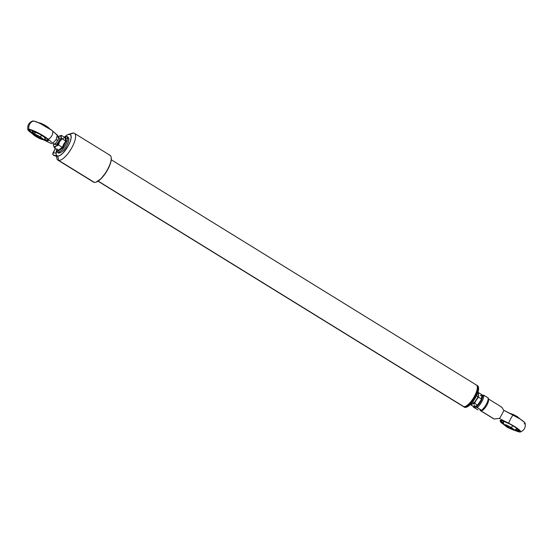 <?xml version="1.0" encoding="UTF-8"?>
<svg xmlns="http://www.w3.org/2000/svg" width="553" height="553" viewBox="0 0 553 553"><rect width="100%" height="100%" fill="white"/><g stroke="black" fill="none" stroke-linecap="round" stroke-linejoin="round"><path stroke-width="0.83" d="M475.725 384.791A12.595 4.306 121.7 0 1 477.274 386.575A12.595 4.306 121.7 0 1 473.451 398.001A12.595 4.306 121.7 0 1 464.955 406.545A12.595 4.306 121.7 0 1 463.843 406.676L98.171 181.101L463.843 406.676A12.595 4.306 -58.3 0 0 473.969 397.13A12.595 4.306 -58.3 0 0 476.396 385.019L111.25 159.755M465.101 406.496A12.36 4.23 -58.3 0 0 465.239 406.455A12.36 4.23 -58.3 0 0 473.568 398.07A12.36 4.23 -58.3 0 0 477.322 386.865A12.36 4.23 -58.3 0 0 477.301 386.72M98.026 181.197L463.172 406.455A12.595 4.306 -58.3 0 0 463.843 406.676A12.595 4.306 121.7 0 1 462.667 405.957M477.177 385.579A12.595 4.306 121.7 0 1 478.469 387.314A12.595 4.306 121.7 0 1 469.379 405.238A12.595 4.306 -58.3 0 0 477.045 394.109A12.595 4.306 -58.3 0 0 477.592 385.752L476.838 385.289A12.595 4.306 121.7 0 1 476.292 393.639A12.595 4.306 121.7 0 1 468.626 404.775L469.67 405.176A12.284 4.203 -58.3 0 0 478.539 387.694A12.284 4.203 -58.3 0 0 478.504 387.508M478.483 387.439L477.992 392.008L475.221 398.139L471.108 403.759L469.67 405.176L468.626 404.775A12.595 4.306 121.7 0 1 463.608 406.725A12.595 4.306 121.7 0 1 463.4 406.573A12.595 4.306 -58.3 0 0 468.626 404.775L468.426 404.43L468.626 404.775A12.595 4.306 -58.3 0 0 476.423 393.321A12.595 4.306 -58.3 0 0 476.603 385.171A12.595 4.306 121.7 0 1 476.838 385.289M466.345 407.215A12.284 4.203 -58.3 0 0 466.525 407.167A12.284 4.203 -58.3 0 0 469.67 405.176L465.93 407.298M469.379 405.238A12.595 4.306 121.7 0 1 466.151 407.285A12.595 4.306 121.7 0 1 464.022 406.904A12.595 4.306 -58.3 0 0 464.368 407.195A12.595 4.306 -58.3 0 0 469.379 405.238M56.206 155.987L55.259 155.704L56.51 156.527L55.597 155.725M54.92 155.842L53.634 155.317A1.887 1.756 -83.7 0 1 52.791 153.983L53.994 155.545L56.358 155.621L53.634 155.317A1.887 1.756 96.3 0 1 52.791 153.983L55.424 148.543L52.791 153.983M53.136 152.759L56.088 153.084L53.136 152.759L53.053 153.886M52.874 153.257L52.756 153.969M493.857 418.898L480.986 410.865A7.085 2.426 121.7 0 1 480.605 410.741L493.898 418.939M503.693 424.144A11.019 1.659 28.5 0 1 500.112 420.639A11.019 1.659 28.5 0 1 500.983 420.467A11.019 1.659 28.5 0 1 512.278 425.395A11.019 1.659 28.5 0 1 519.481 431.16A11.019 1.659 28.5 0 1 518.61 431.34L518.908 430.794A11.019 1.659 -151.5 0 0 519.461 430.794M519.689 432.004A12.366 1.859 28.5 0 1 514.242 430.165L519.689 432.004A12.366 1.859 28.5 0 0 520.442 431.969A12.366 1.859 28.5 0 0 508.656 423.204L518.666 429.349L520.656 431.43L520.546 431.921L519.689 432.004M503.797 424.497A12.366 1.859 28.5 0 1 500.776 422.326L503.838 424.517M480.101 410.54L480.986 410.865A7.085 2.426 121.7 0 0 486.502 405.791A7.085 2.426 121.7 0 0 488.23 398.831A7.085 2.426 121.7 0 1 486.502 405.791A7.085 2.426 121.7 0 1 480.986 410.865L481.573 410.291A8.661 2.959 -58.3 0 0 488.258 397.98L483.847 395.264A8.661 2.959 121.7 0 1 477.163 407.575L481.214 410.312M520.442 431.969C524.244 430.324 525.806 427.441 525.143 423.315A12.366 1.859 -151.5 0 0 513.108 414.992A7.085 1.3 116.9 0 0 508.656 423.204A7.085 1.3 -63.1 0 1 513.108 414.992L504.025 410.388L499.566 418.6L508.656 423.204L499.566 418.6L504.025 410.388L519.993 418.925L524.472 422.34L524.997 423.716M494.202 419.022L499.165 418.351L494.202 419.022L480.986 410.865A7.085 2.426 121.7 0 1 480.585 410.72M500.493 420.577L503.493 423.245A11.019 1.659 -151.5 0 1 500.437 420.46M515.154 429.626L519.537 430.773M503.444 422.05L503.99 421.586L505.898 422.126M515.05 427.082L516.744 428.658L516.633 429.107M515.458 429.75A11.019 1.659 -151.5 0 0 518.908 430.794L518.61 431.34A11.019 1.659 28.5 0 1 514.601 430.068L518.61 431.34L519.509 431.098L519.398 430.676L515.534 427.407L510.205 424.241L503.223 421.054L500.354 420.48L500.672 421.732L504.066 424.393M503.624 410.146L502.165 407.672L500.887 406.711L502.165 407.672L503.624 410.146M524.666 423.805L524.147 423.792M481.041 410.444L480.605 410.741M473.306 406.102L473.465 407.16L477.875 409.884L473.465 407.16L477.163 407.575L481.573 410.291A8.661 2.959 -58.3 0 0 488.258 397.98L483.847 395.264L482.755 395.547A7.873 2.696 121.7 0 1 476.81 406.49L477.163 407.575A8.661 2.959 -58.3 0 0 483.847 395.264L481.76 394.966M473.161 406.683L473.465 407.16L477.163 407.575L476.81 406.49L475.4 406.331L476.81 406.49L480.018 402.708L483.26 395.188M481.794 395.443L482.755 395.547L481.794 395.443M511.262 427.51L512.873 425.741L511.262 427.51L513.979 429.515L514.152 430.193L511.262 427.51L506.064 424.856L503.831 424.593L506.852 427.027L513.806 430.199L507.82 427.6L503.818 424.469L506.327 424.967L511.262 427.51M520.235 419.126L517.207 416.568L517.124 417.176L517.207 416.568L520.255 419.098M512.278 429.073A3.933 0.594 -151.5 0 0 512.596 428.997A3.933 0.594 28.5 0 1 512.59 429.01A3.933 0.594 28.5 0 1 512.278 429.073L512.278 429.073A3.933 0.594 28.5 0 1 508.242 427.317A3.933 0.594 28.5 0 1 505.67 425.257A3.933 0.594 28.5 0 1 505.677 425.243A3.933 0.594 -151.5 0 0 508.207 427.289A3.933 0.594 -151.5 0 0 512.278 429.073L512.278 429.073M505.781 425.25A4.092 0.615 28.5 0 1 509.707 426.93A4.092 0.615 28.5 0 1 512.659 429.114A4.092 0.615 28.5 0 1 512.327 429.287A4.092 0.615 28.5 0 1 507.868 427.303A4.092 0.615 28.5 0 1 505.546 425.257A4.092 0.615 28.5 0 1 505.781 425.25L505.663 425.72L508.207 427.497L512.666 429.197L509.907 427.04L505.781 425.25M509.949 413.395L517.207 416.568L513.198 414.425L509.907 413.402M477.571 393.252A6.297 2.157 -58.3 0 1 478.407 394.807L478.069 396.888L476.437 395.879L478.069 396.888L476.327 400.082L478.483 397.144L478.324 392.471L477.923 392.222L478.414 393.667L478.069 396.888L474.163 403.013L470.299 404.589L472.552 404.001A6.297 2.157 121.7 0 1 471.059 403.814A6.297 2.157 -58.3 0 0 472.552 404.001L474.585 403.275L477.564 405.114L476.804 405.632L473.921 406.821L470.935 404.983L473.921 406.821L475.953 406.096A6.297 2.157 -58.3 0 1 474.253 404.748M480.108 395.554A6.297 2.157 -58.3 0 1 481.801 396.902L481.725 394.565L478.739 392.727L481.725 394.565L481.469 398.983L478.483 397.144L481.469 398.983L480.647 400.607L477.564 405.114L474.585 403.275L476.327 400.082L474.163 403.013L472.573 402.038L474.163 403.013L472.552 404.001M478.4 394.807L478.739 392.727L478.359 392.837M470.9 404.616L470.935 404.983L471.695 404.464L470.935 404.983L470.9 404.616M474.267 403.607L474.177 402.411M57.892 160.135L93.526 182.117A15.747 5.385 -58.3 0 0 94.363 182.4L58.729 160.418A15.747 5.385 121.7 0 1 57.892 160.135A15.747 5.385 121.7 0 1 56.8 155.732M70.66 133.923A15.747 5.385 121.7 0 1 73.584 133.059A15.747 5.385 -58.3 0 0 72.187 133.225L68.461 134.379A12.595 4.306 121.7 0 1 69.581 134.241L73.584 133.059L69.581 134.241L70.915 135.271L71.143 137.815L70.231 141.478L68.316 145.702L62.745 153.292L59.938 155.49L57.699 156.126A12.595 4.306 121.7 0 1 56.143 154.342A12.595 4.306 121.7 0 1 56.855 149.428M109.218 155.04A15.747 5.385 121.7 0 1 111.16 157.266A15.747 5.385 121.7 0 1 106.376 171.548A15.747 5.385 121.7 0 1 95.759 182.227A15.747 5.385 121.7 0 1 94.363 182.4A15.747 5.385 121.7 0 1 92.897 181.495M56.143 154.342L56.786 158.186A15.747 5.385 -58.3 0 0 58.729 160.418L57.699 156.126L56.358 155.096L56.102 153.997L57.042 148.895M74.42 133.335L110.054 155.317A15.747 5.385 -58.3 0 1 107.019 170.462A15.747 5.385 -58.3 0 1 94.363 182.4L58.729 160.418A15.747 5.385 -58.3 0 0 72.001 147.388A15.747 5.385 -58.3 0 0 73.584 133.059A15.747 5.385 121.7 0 1 74.42 133.335A15.747 5.385 121.7 0 1 71.385 148.481A15.747 5.385 121.7 0 1 58.729 160.418L57.699 156.126A12.595 4.306 121.7 0 0 68.316 145.702A12.595 4.306 121.7 0 0 69.581 134.241L67.335 134.877L64.39 137.22A12.595 4.306 121.7 0 1 68.461 134.379M95.946 182.165A15.429 5.274 -58.3 0 0 96.132 182.117A15.429 5.274 -58.3 0 0 106.535 171.644A15.429 5.274 -58.3 0 0 111.222 157.653L111.243 159.845L110.123 164.331L106.238 172.114L100.943 178.806L96.022 182.144M111.16 157.266L111.222 157.653A15.429 5.274 -58.3 0 0 111.188 157.467M55.487 144.72L54.249 143.96L55.487 144.72M51.664 143.676L49.922 142.937L51.664 143.676M53.247 143.849L52.839 143.262L53.247 143.849M32.302 121.301L34.03 121.121L39.823 123.312L51.858 130.377L57.291 135.05L56.164 139.494L57.291 135.05L57.706 135.644L52.68 131.054A7.085 5.786 130.9 0 1 48.222 139.259L52.839 143.262L56.164 139.494L57.547 140.683A3.933 1.348 121.7 0 1 54.229 143.946A3.933 1.348 -58.3 0 0 54.388 143.939A3.933 1.348 -58.3 0 0 57.547 140.683L56.164 139.494L52.839 143.262L48.222 139.259A7.085 5.786 -49.1 0 0 52.68 131.054A12.366 1.859 -151.5 0 0 42.754 124.757A12.366 1.859 -151.5 0 0 33.311 120.996A12.366 1.859 -151.5 0 0 32.558 121.031C28.756 122.669 27.194 125.559 27.857 129.679A12.366 1.859 28.5 0 1 28.853 129.202A7.085 6.574 -83.7 0 1 33.311 120.996A7.085 6.574 96.3 0 0 28.853 129.202A12.366 1.859 28.5 0 1 38.295 132.962A12.366 1.859 28.5 0 1 48.222 139.259L41.261 134.579L31.507 129.914L28.853 129.202L27.982 129.291L27.913 129.831L32.745 133.902A12.366 1.859 28.5 0 1 27.857 129.679M32.634 133.543A11.019 1.659 28.5 0 1 29.06 130.045A11.019 1.659 28.5 0 1 29.931 129.865A11.019 1.659 28.5 0 1 41.226 134.794A11.019 1.659 28.5 0 1 48.429 140.566A11.019 1.659 28.5 0 1 47.558 140.745L47.71 140.469A11.019 1.659 -151.5 0 0 48.464 140.407M33.401 131.441A8.067 1.21 -151.5 0 0 35.523 132.99M34.977 133.992A7.452 1.12 28.5 0 1 32.323 131.579A7.452 1.12 28.5 0 1 41.662 135.34A7.452 1.12 28.5 0 1 45.367 138.665L43.086 139.598L49.922 142.937L43.113 139.591A5.945 0.892 28.5 0 1 35.793 136.425L33.083 134.427L32.765 133.867L33.249 133.743L40.21 136.916A5.945 0.892 28.5 0 1 43.086 139.598L39.802 138.575L35.793 136.425A5.945 0.892 28.5 0 1 32.779 133.999A5.945 0.892 28.5 0 1 40.21 136.916L42.927 138.921L43.093 139.598M29.288 130.259L32.523 133.093A11.019 1.659 -151.5 0 1 29.178 129.934M43.95 139.301L48.339 140.455M32.399 131.801L32.509 131.365L33.588 131.483L39.166 133.909L43.728 136.722L45.387 138.257L45.277 138.699M43.991 139.315A11.019 1.659 -151.5 0 0 47.71 140.469L47.558 140.745A11.019 1.659 28.5 0 1 43.549 139.467L47.558 140.745L48.457 140.503L48.346 140.082L45.899 137.808L39.152 133.646L33.692 131.033L29.931 129.865L29.033 130.107L29.143 130.529L33.014 133.798M58.148 137.172A3.933 1.348 121.7 0 1 57.547 140.683A3.933 1.348 -58.3 0 0 58.376 137.469L57.706 135.644M49.182 128.531L46.148 125.973A8.661 2.959 121.7 0 1 46.072 126.582A8.661 2.959 -58.3 0 0 46.148 125.973L42.146 123.831L38.848 122.807A5.945 0.892 -151.5 0 1 46.148 125.973A5.945 0.892 -151.5 0 1 49.169 128.4L49.203 128.503M41.662 135.34A8.661 2.959 121.7 0 1 40.21 136.916A8.661 2.959 -58.3 0 0 41.662 135.34M41.226 138.478L41.226 138.478A3.933 0.594 -151.5 0 0 41.544 138.402A3.933 0.594 28.5 0 1 41.537 138.416A3.933 0.594 28.5 0 1 41.226 138.478L41.226 138.478A3.933 0.594 28.5 0 1 37.189 136.715A3.933 0.594 28.5 0 1 34.618 134.656A3.933 0.594 -151.5 0 0 37.155 136.695A3.933 0.594 -151.5 0 0 41.226 138.478M34.728 134.656A4.092 0.615 28.5 0 1 38.655 136.328A4.092 0.615 28.5 0 1 41.599 138.52A4.092 0.615 28.5 0 1 41.275 138.692L41.572 138.444L41.088 137.932L38.855 136.446L34.397 134.745L37.148 136.902L41.275 138.692A4.092 0.615 28.5 0 1 36.816 136.709A4.092 0.615 28.5 0 1 34.493 134.662A4.092 0.615 28.5 0 1 34.728 134.656M62.924 138.844A8.758 2.993 121.7 0 1 67.577 137.98A0.809 0.712 -10.7 0 1 68.807 138.354A0.809 0.712 169.3 0 0 67.577 137.98A8.758 2.993 121.7 0 1 63.153 148.494A8.758 2.993 121.7 0 1 57.18 150.831L57.512 149.835L57.18 150.831A8.758 2.993 -58.3 0 0 63.153 148.494A8.758 2.993 -58.3 0 0 67.577 137.98L65.676 139.169L66.332 141.133L64.224 144.264L62.731 147.782L58.459 150.865L58.079 149.822M58.798 151.978A8.475 2.896 -58.3 0 0 64.805 148.605A8.475 2.896 -58.3 0 0 68.669 138.962A0.809 0.712 -10.7 0 0 68.807 138.354M57.18 150.831A0.809 0.712 169.3 0 0 57.173 151.218A0.809 0.712 -10.7 0 1 57.18 150.831A8.758 2.993 -58.3 0 1 57.153 149.607M57.775 137.262L60.305 135.824L61.079 136.681L61.39 135.367L58.729 136.439A6.297 2.157 121.7 0 1 59.468 136.003A6.297 2.157 121.7 0 1 61.079 136.681L60.858 138.768L59.696 141.533A6.297 2.157 121.7 0 1 55.957 146.158L58.611 145.086L59.302 142.37L58.611 145.086L55.957 146.158A6.297 2.157 121.7 0 1 53.6 145.923L54.553 148.01L55.957 146.158L54.381 146.773L53.6 145.923A6.297 2.157 121.7 0 1 53.565 145.577A6.297 2.157 121.7 0 1 53.779 144.008M53.565 145.515L53.828 143.828M58.355 150.388L58.459 150.858L58.231 150.278L62.309 147.361L65.724 141.043L65.081 137.649L61.39 135.367L58.729 136.439A6.297 2.157 121.7 0 0 58.162 136.895M62.655 147.672L62.309 147.361L63.747 144.036L65.862 141.105L62.033 138.762L54.553 148.01L58.245 150.285L62.309 147.361L62.731 147.782L58.431 150.52M55.12 144.492L56.765 144.105L58.556 141.893L59.703 138.824L59.095 137.877M65.517 137.649L65.081 137.649L65.655 137.559L65.676 139.169L67.577 137.98A8.758 2.993 -58.3 0 0 64.687 137.4M66.18 141.153L62.731 147.782M65.655 137.559L66.332 141.133M61.39 135.367L65.081 137.649L65.724 141.043L62.033 138.762L61.418 137.649L62.033 138.762L59.696 141.533A6.297 2.157 121.7 0 0 61.079 136.681L61.418 137.649L61.044 136.273L61.39 135.367M53.6 145.923L54.553 148.01L58.245 150.285M62.309 147.361L58.611 145.086L62.309 147.361M478.469 387.314L478.539 387.694M466.151 407.285L466.525 407.167M464.368 407.195L463.608 406.725M55.383 148.515L52.964 152.974M519.779 430.614L519.481 431.16M488.043 398.678L501.336 406.877M514.145 430.193L516.737 429.059M503.831 424.593L503.368 421.801M95.759 182.227L96.132 182.117M53.123 144.084L54.388 143.939M32.323 131.573L32.779 133.992M59.413 137.953L58.3 137.268M64.666 137.393L66.885 136.598L67.867 136.874L68.821 138.409C68.931 142.066 67.093 146.082 63.312 150.457C59.765 153.734 57.712 153.969 57.159 151.156L57.132 149.6"/></g></svg>
